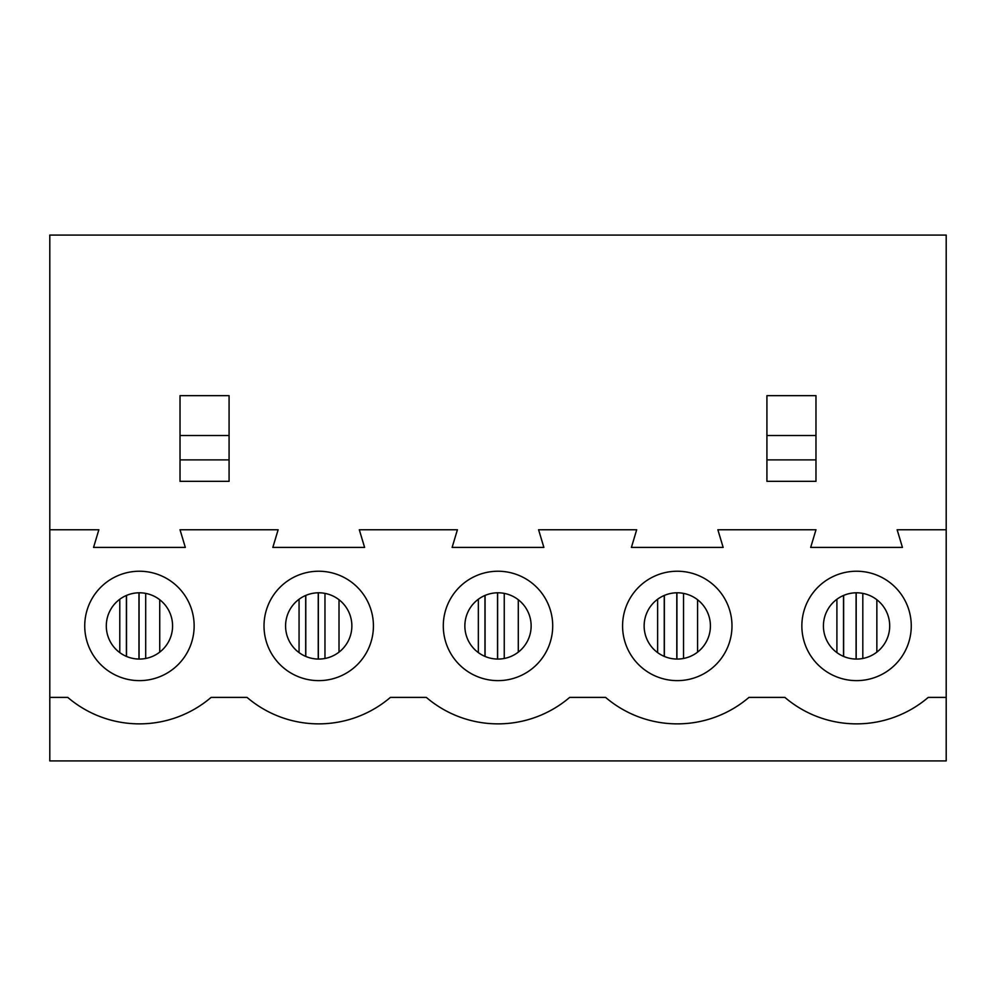 <?xml version="1.0" encoding="UTF-8"?>
<svg xmlns="http://www.w3.org/2000/svg" width="996" height="996" viewBox="0 0 996 996"><rect width="100%" height="100%" fill="white"/><g stroke="black" fill="none" stroke-linecap="round" stroke-linejoin="round"><path stroke-width="1.49" d="M159.734 652.119L159.734 599.741M145.69 593.392L145.69 658.468M119.781 599.268L119.781 652.604M339.014 652.119L339.014 599.741M324.97 593.392L324.97 658.468M299.061 599.268L299.061 652.604M518.294 652.119L518.294 599.741M504.25 593.392L504.25 658.468M478.341 599.268L478.341 652.604M697.573 652.119L697.573 599.741M683.53 593.392L683.53 658.468M657.621 599.268L657.621 652.604M876.854 652.119L876.854 599.741M862.81 593.392L862.81 658.468M836.901 599.268L836.901 652.604M766.92 435.538L766.92 395.661L815.973 395.661L815.973 435.538L766.92 435.538L766.92 481.329L815.973 481.329L815.973 435.538M49.8 529.76L49.8 235.081L946.2 235.081L946.2 529.76L897.147 529.76L902.438 547.414L810.682 547.414L815.973 529.76L717.867 529.76L723.158 547.414L631.402 547.414L636.693 529.76L538.587 529.76L543.878 547.414L452.122 547.414L457.413 529.76L359.307 529.76L364.598 547.414L272.842 547.414L278.133 529.76L180.027 529.76L185.318 547.414L93.562 547.414L98.853 529.76L49.8 529.76L49.8 760.919L946.2 760.919L946.2 529.76M180.027 459.891L180.027 395.661L229.08 395.661L229.08 481.329L180.027 481.329L180.027 459.891L229.08 459.891M49.8 697.399L67.765 697.399A110.282 110.282 0 0 0 211.115 697.399L247.045 697.399A110.282 110.282 0 0 0 390.395 697.399L426.325 697.399A110.282 110.282 0 0 0 569.675 697.399L605.605 697.399A110.282 110.282 0 0 0 748.955 697.399L784.885 697.399A110.282 110.282 0 0 0 928.235 697.399L946.2 697.399M815.973 459.891L766.92 459.891M622.575 625.936A54.705 54.705 0 0 1 677.28 571.231A54.705 54.705 0 0 1 731.985 625.936A54.705 54.705 0 0 1 677.28 680.629A54.705 54.705 0 0 1 622.575 625.936M264.015 625.936A54.705 54.705 0 0 1 318.72 571.231A54.705 54.705 0 0 1 373.425 625.936A54.705 54.705 0 0 1 318.72 680.629A54.705 54.705 0 0 1 264.015 625.936M84.735 625.936A54.705 54.705 0 0 1 139.44 571.231A54.705 54.705 0 0 1 194.145 625.936A54.705 54.705 0 0 1 139.44 680.629A54.705 54.705 0 0 1 84.735 625.936M443.295 625.936A54.705 54.705 0 0 1 498 571.231A54.705 54.705 0 0 1 552.705 625.936A54.705 54.705 0 0 1 498 680.629A54.705 54.705 0 0 1 443.295 625.936M801.855 625.936A54.705 54.705 0 0 1 856.56 571.231A54.705 54.705 0 0 1 911.265 625.936A54.705 54.705 0 0 1 856.56 680.629A54.705 54.705 0 0 1 801.855 625.936M856.56 659.066A33.129 33.129 0 0 0 885.257 609.365A33.129 33.129 0 0 0 827.863 609.365A33.129 33.129 0 0 0 856.56 659.066M677.28 659.066A33.129 33.129 0 0 0 705.977 609.365A33.129 33.129 0 0 0 648.583 609.365A33.129 33.129 0 0 0 677.28 659.066M139.44 659.066A33.129 33.129 0 0 0 168.137 609.365A33.129 33.129 0 0 0 110.743 609.365A33.129 33.129 0 0 0 139.44 659.066M318.72 659.066A33.129 33.129 0 0 0 347.417 609.365A33.129 33.129 0 0 0 290.023 609.365A33.129 33.129 0 0 0 318.72 659.066M498 659.066A33.129 33.129 0 0 0 526.697 609.365A33.129 33.129 0 0 0 469.303 609.365A33.129 33.129 0 0 0 498 659.066M180.027 435.538L229.08 435.538M139.067 659.066L139.067 592.807M126.405 595.471L126.405 656.389M318.346 659.066L318.346 592.807M305.685 595.471L305.685 656.389M497.627 659.066L497.627 592.807M484.965 595.471L484.965 656.389M676.907 659.066L676.907 592.807M664.245 595.471L664.245 656.389M856.187 659.066L856.187 592.807M843.525 595.471L843.525 656.389M138.954 592.807L138.954 659.053M126.517 595.421L126.517 656.439M318.234 592.807L318.234 659.053M305.797 595.421L305.797 656.439M497.514 592.807L497.514 659.053M485.077 595.421L485.077 656.439M676.794 592.807L676.794 659.053M664.357 595.421L664.357 656.439M856.074 592.807L856.074 659.053M843.637 595.421L843.637 656.439"/></g></svg>
